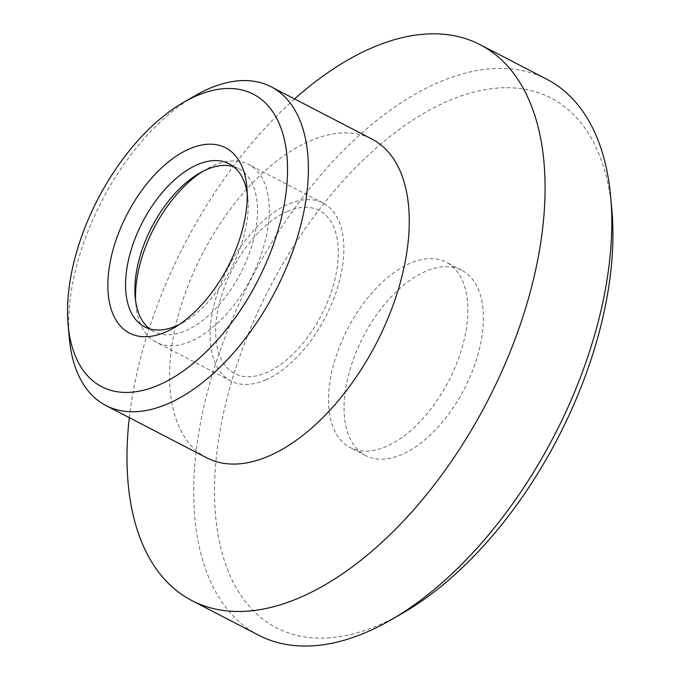 <?xml version="1.0" encoding="UTF-8"?>
<svg xmlns="http://www.w3.org/2000/svg" width="680" height="680" viewBox="0 0 680 680"><rect width="100%" height="100%" fill="white"/><g stroke="black" fill="none" stroke-linecap="round" stroke-linejoin="round"><path stroke-width="0.51" stroke-dasharray="3.4 2.55" d="M287.155 211.582A91.843 50.039 117.4 0 1 337.467 265.472A91.843 50.039 117.4 0 1 266.824 372.478A91.843 50.039 117.4 0 1 216.512 318.589A91.843 50.039 117.4 0 1 287.155 211.582M69.309 338.053A179.511 97.801 117.4 0 1 194.947 95.769M247.197 192.975A91.843 50.039 117.4 0 1 247.869 198.28A91.843 50.039 117.4 0 1 183.583 322.243A91.843 50.039 117.4 0 1 178.865 324.751M233.572 166.634A91.843 50.039 117.4 0 1 238.468 168.597A91.843 50.039 117.4 0 1 251.039 248.285A91.843 50.039 117.4 0 1 186.031 330.582A91.843 50.039 117.4 0 1 153.909 331.661A91.843 50.039 117.4 0 1 149.481 328.797M386.639 446.301A104.363 56.856 117.4 0 1 350.149 447.534A104.363 56.856 117.4 0 1 347.718 328.703A104.363 56.856 117.4 0 1 446.233 262.233A104.363 56.856 117.4 0 1 460.521 352.784A104.363 56.856 117.4 0 1 386.639 446.301M402.177 454.359A104.363 56.856 117.4 0 1 365.687 455.583A104.363 56.856 117.4 0 1 363.256 336.762A104.363 56.856 117.4 0 1 461.771 270.283A104.363 56.856 117.4 0 1 476.06 360.842A104.363 56.856 117.4 0 1 402.177 454.359M403.07 612.884A298.341 162.537 117.4 0 1 380.715 624.274A298.341 162.537 117.4 0 1 215.109 472.302A298.341 162.537 117.4 0 1 411.12 121.21A298.341 162.537 117.4 0 1 611.881 210.214M258.613 635.188A313.098 170.578 117.4 0 1 251.311 278.715A313.098 170.578 117.4 0 1 546.873 79.288M129.328 417.673A313.098 170.578 117.4 0 1 294.601 98.957M206.788 457.835A179.511 97.801 117.4 0 1 202.597 253.453A179.511 97.801 117.4 0 1 372.053 139.119M202.657 171.445A100.189 54.587 117.4 0 1 205.989 169.413A100.189 54.587 117.4 0 1 248.531 164.407A100.189 54.587 117.4 0 1 262.242 251.345A100.189 54.587 117.4 0 1 191.318 341.122A100.189 54.587 117.4 0 1 156.281 342.295A100.189 54.587 117.4 0 1 135.864 304.64A100.189 54.587 117.4 0 1 135.601 300.747M265.905 379.797A100.189 54.587 117.4 0 1 230.869 380.97A100.189 54.587 117.4 0 1 228.531 266.9A100.189 54.587 117.4 0 1 323.111 203.09A100.189 54.587 117.4 0 1 336.829 290.02A100.189 54.587 117.4 0 1 265.905 379.797M247.869 198.28L246.865 187.034M183.583 322.243L173.816 327.896M238.468 168.597L229.143 163.761M153.909 331.661L144.585 326.825M461.771 270.283L446.233 262.233M365.687 455.583L350.149 447.534M135.192 297.143L135.864 304.64M199.469 173.188L205.989 169.413M323.111 203.09L248.531 164.407M230.869 380.97L156.281 342.295"/><path stroke-width="1.02" d="M183.43 102.433L194.947 95.769A179.511 97.801 117.4 0 1 271.167 86.802A179.511 97.801 117.4 0 1 295.74 242.556A179.511 97.801 117.4 0 1 168.666 403.41A179.511 97.801 117.4 0 1 105.893 405.518A179.511 97.801 117.4 0 1 69.309 338.053L68.119 324.802A164.747 89.76 117.4 0 1 183.43 102.433A164.747 89.76 117.4 0 1 286.883 184.748A164.747 89.76 117.4 0 1 159.316 384.778A164.747 89.76 117.4 0 1 68.119 324.802M165.996 331.882A104.363 56.856 117.4 0 1 108.06 278.724A104.363 56.856 117.4 0 1 176.63 155.898A104.363 56.856 117.4 0 1 246.865 187.034A104.363 56.856 117.4 0 1 173.816 327.896A104.363 56.856 117.4 0 1 165.996 331.882M178.865 324.751A91.843 50.039 117.4 0 1 176.706 325.745A91.843 50.039 117.4 0 1 144.585 326.825A91.843 50.039 117.4 0 1 142.452 222.267A91.843 50.039 117.4 0 1 229.143 163.761A91.843 50.039 117.4 0 1 247.197 192.975M149.481 328.797A91.843 50.039 117.4 0 1 135.192 297.143A91.843 50.039 117.4 0 1 199.469 173.188A91.843 50.039 117.4 0 1 233.572 166.634M294.601 98.957A313.098 170.578 117.4 0 1 480.173 44.702L546.873 79.288A313.098 170.578 117.4 0 1 610.691 196.962L611.881 210.214A298.341 162.537 117.4 0 1 403.07 612.884L391.561 619.548A313.098 170.578 117.4 0 1 368.092 631.508A313.098 170.578 117.4 0 1 258.613 635.188L191.905 600.601A313.098 170.578 117.4 0 1 129.328 417.673M610.691 196.962A313.098 170.578 117.4 0 1 391.561 619.548M480.173 44.702A313.098 170.578 117.4 0 1 523.031 316.361A313.098 170.578 117.4 0 1 301.385 596.921A313.098 170.578 117.4 0 1 191.905 600.601M271.167 86.802L372.053 139.119A179.511 97.801 117.4 0 1 396.627 294.874A179.511 97.801 117.4 0 1 269.56 455.727A179.511 97.801 117.4 0 1 206.788 457.835L105.893 405.518M135.601 300.747A100.189 54.587 117.4 0 1 202.657 171.445"/></g></svg>
